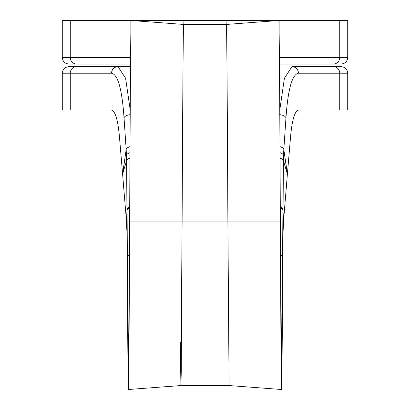 <?xml version="1.0" encoding="UTF-8"?>
<svg xmlns="http://www.w3.org/2000/svg" width="410" height="410" viewBox="0 0 410 410"><rect width="100%" height="100%" fill="white"/><g stroke="black" fill="none" stroke-linecap="round" stroke-linejoin="round"><path stroke-width="0.61" d="M291.997 66.651L333.514 66.651L291.997 66.651L284.396 78.264L279.769 110.09L284.396 78.264L291.997 66.651A6.575 6.452 -90 0 1 298.449 73.231C292.089 74.446 287.928 89.354 285.96 117.952L283.817 149.532L287.41 173.958L290.593 136.366C292.156 119.459 294.862 110.69 298.705 110.059C294.862 110.69 292.156 119.459 290.593 136.366L287.41 173.958L283.402 160.874L283.817 149.532L285.96 117.952C287.928 89.354 292.089 74.446 298.449 73.231A6.575 6.452 -90 0 0 291.997 66.656M130.231 110.09L125.603 78.264L118.003 66.651L130.523 66.651L76.486 66.651L118.003 66.651A6.575 6.452 90 0 0 111.551 73.231L70.274 73.231L70.274 110.059L111.294 110.059L62.284 110.059L62.284 73.231L70.274 73.231A6.575 6.206 -90 0 1 76.486 66.651A6.575 6.206 90 0 0 70.274 73.231L62.284 73.231C62.638 69.269 64.826 67.081 68.859 66.651L76.486 66.651M339.726 110.059L298.705 110.059L339.726 110.059L339.726 73.231A6.575 6.206 -90 0 0 333.514 66.651L341.14 66.651C345.174 67.081 347.362 69.269 347.716 73.231L339.726 73.231L347.716 73.231L347.716 110.059L339.726 110.059L339.726 73.231L298.449 73.231L339.726 73.231A6.575 6.206 90 0 0 333.514 66.651M127.351 256.86L128.023 337.517L128.335 350.945L128.637 349.274L129.642 221.866L128.453 389.495L127.351 275.582C127.853 365.105 128.274 401.861 128.617 385.856C128.971 371.711 129.283 295.861 129.642 221.866L128.637 349.274L128.335 350.945L127.351 275.582L127.085 210.484L127.351 275.582L127.126 236.575L126.429 220.703L127.074 209.356A6.575 3.295 -0.6 0 1 129.719 206.696A6.575 3.295 179.4 0 0 127.074 209.356L126.598 160.874A6.575 3.316 -0.6 0 1 129.965 158.214A6.575 3.316 179.4 0 0 126.598 160.874L122.59 173.958L119.407 136.366C117.834 119.428 115.128 110.659 111.294 110.059C115.128 110.659 117.834 119.428 119.407 136.366L122.59 173.958L126.183 149.532L124.04 117.952C122.072 89.354 117.911 74.446 111.551 73.231C117.911 74.446 122.072 89.354 124.04 117.952L126.183 149.532A6.575 3.285 -3.6 0 1 130.026 146.662A6.575 3.285 176.4 0 0 126.183 149.532L126.598 160.874L127.126 236.575L126.429 220.703L122.59 173.958L126.429 220.703L127.085 210.484A6.575 3.316 -0.3 0 1 129.714 207.824A6.575 3.316 179.7 0 0 127.085 210.484L127.351 256.86L129.478 254.441M130.206 114.687A6.575 3.28 175.8 0 0 124.04 117.952M118.003 66.651A6.575 6.452 90 0 0 111.551 73.231L70.274 73.231L70.274 110.059M279.651 114.677A6.575 3.28 4.2 0 1 285.96 117.952A6.575 3.28 -175.8 0 0 279.794 114.687M279.974 146.662A6.575 3.285 3.6 0 1 283.817 149.532A6.575 3.285 -176.4 0 0 279.974 146.662M280.004 152.704A6.575 3.285 2.1 0 1 283.525 155.431L283.817 149.532L287.143 172.835L283.402 160.874L282.926 209.356L283.571 220.703L287.41 173.958L283.571 220.703L282.874 236.575L283.402 160.874A6.575 3.316 -179.4 0 0 280.035 158.214A6.575 3.316 0.6 0 1 283.402 160.874L283.525 155.431A6.575 3.285 -177.9 0 0 280.004 152.704M280.281 206.696A6.575 3.295 0.6 0 1 282.926 209.356A6.575 3.295 -179.4 0 0 280.281 206.696M280.378 225.731L281.46 351.421L282.131 325.494L282.92 209.976A6.575 3.316 -179.5 0 0 280.286 207.311A6.575 3.316 0.5 0 1 282.92 209.976L283.571 220.703L282.874 236.575L282.915 210.484L282.649 256.86L280.522 254.441L282.649 256.86C282.352 309.663 281.901 362.04 281.404 350.391C280.983 340.218 280.65 282.762 280.358 221.866C280.717 295.861 281.029 371.711 281.383 385.856C281.726 401.861 282.147 365.105 282.649 275.582L281.547 389.5L280.358 221.866C279.83 113.544 279.307 17.276 278.779 20.5L226.32 24.446C226.832 21.289 227.371 115.681 227.893 221.866L280.358 221.866L227.893 221.866C227.371 115.681 226.832 21.289 226.315 24.446L183.68 24.446C183.167 21.289 182.629 115.681 182.107 221.866L129.642 221.866L182.107 221.866C182.629 115.681 183.167 21.289 183.685 24.446L131.215 20.5C130.693 17.276 130.17 113.544 129.642 221.866M129.714 207.306A6.575 3.29 179.5 0 0 127.079 209.956A6.575 3.29 -0.5 0 1 129.714 207.306M126.598 160.874L122.856 172.835L126.183 149.532L126.598 160.874M129.996 152.704A6.575 3.285 177.9 0 0 126.475 155.431A6.575 3.285 -2.1 0 1 129.996 152.704M282.915 210.484A6.575 3.316 -179.7 0 0 280.286 207.824A6.575 3.316 0.3 0 1 282.915 210.484M128.453 389.5L180.918 385.554L182.107 221.866L227.893 221.866L182.107 221.866L181.23 372.859L180.918 385.554L180.277 342.555M183.808 24.446L183.952 20.613L132.717 20.613L226.048 20.613L226.192 24.446L226.048 20.613L183.952 20.613L183.808 24.446M70.274 20.613L131.179 20.613L130.862 20.613L130.862 32.728L130.862 20.613L70.274 20.613L70.274 57.446A6.575 6.206 90 0 0 76.486 64.021L68.859 64.021C64.826 63.596 62.638 61.403 62.284 57.446L70.274 57.446L62.284 57.446L62.284 20.613L70.274 20.613L70.274 57.446L130.595 57.446L70.274 57.446A6.575 6.206 -90 0 0 76.486 64.021L130.544 64.021L76.486 64.021M277.283 20.613L226.048 20.613L277.283 20.613M279.138 32.728L279.138 20.613L278.82 20.613L279.138 20.613L279.138 32.728M339.726 20.613L339.726 57.446L279.405 57.446L339.726 57.446A6.575 6.206 90 0 1 333.514 64.021L279.456 64.021L333.514 64.021A6.575 6.206 -90 0 0 339.726 57.446L339.726 20.613L279.138 20.613L347.716 20.613L347.716 57.446L339.726 57.446L347.716 57.446C347.362 61.403 345.174 63.596 341.14 64.021L333.514 64.021M180.918 385.554L229.082 385.554L227.893 221.866L229.082 385.554L281.547 389.5M128.571 350.909L129.37 274.167M129.416 265.818L129.611 227.765M281.429 350.909L280.799 300.207M280.768 295.902L280.389 227.827"/></g></svg>
